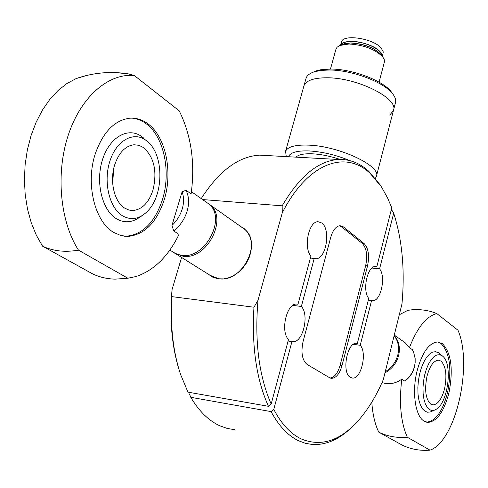 <?xml version="1.0" encoding="UTF-8"?>
<svg xmlns="http://www.w3.org/2000/svg" width="488" height="488" viewBox="0 0 488 488"><rect width="100%" height="100%" fill="white"/><g stroke="black" fill="none" stroke-linecap="round" stroke-linejoin="round"><path stroke-width="0.73" d="M440.957 361.071L438.413 360.168C433.558 360.656 429.739 366.079 426.945 376.437C424.371 390.095 425.664 399.337 430.819 404.168L433.039 404.9C438.023 404.387 441.89 398.903 444.635 388.442C447.136 375.248 445.904 366.128 440.957 361.071M437.76 341.966L441.042 343.528C449.857 352.769 452.034 369.08 447.587 392.468C442.671 411.335 435.656 421.235 426.543 422.163L426.414 422.157M417.039 371.063C422.102 352.513 428.97 342.814 437.644 341.966L442.457 343.717C451.254 352.958 453.431 369.282 448.978 392.688C444.068 411.567 437.059 421.473 427.964 422.407L424.194 421.199C415.337 416.441 411.732 392.206 417.039 371.063M382.012 382.574L385.605 383.519C391.254 384.3 396.646 382.848 401.776 379.164L404.729 381.079C409.719 377.261 413 372.295 414.562 366.189L415.166 362.462L415.16 358.534L413.586 352.104L412.329 349.646L409.432 347.602L405.278 342.844L403.564 341.637M384.977 372.85C391.968 369.05 396.537 363.225 398.678 355.362C400.38 347.45 398.891 340.813 394.194 335.439M385.264 371.691C391.675 367.793 395.866 362.163 397.842 354.794C399.477 347.389 398.232 341.033 394.127 335.726M404.729 381.079L407.004 379.353C410.731 375.98 413.202 371.868 414.422 367.019L414.788 365.158M411.872 309.801L407.858 310.325L411.872 309.801C420.613 309.111 428.934 310.368 436.833 313.577L457.957 330.199C473.11 364.658 455.908 441.323 430.001 450.162L407.34 437.266C397.073 438.126 387.557 436.425 378.786 432.161L402.106 445.062C410.701 449.241 419.997 450.942 430.001 450.162M407.858 310.325L399.288 314.766M409.432 347.602C417.264 327.546 426.396 316.206 436.833 313.577M378.786 432.161C374.955 424.292 372.625 414.288 371.807 402.136M407.34 437.266C400.8 422.486 398.946 403.118 401.776 379.164M434.924 409.95L430.392 411.927L427.64 412.238L425.048 411.305L422.51 408.889L420.424 405.107L418.899 400.154L418.027 394.261L417.844 387.734L418.368 380.908L419.576 374.137L421.4 367.775L423.736 362.139L426.475 357.521L429.464 354.142L432.551 352.159L435.583 351.653L439.194 353.184M442.195 355.801L442.939 356.417C452.681 364.274 448.191 401.966 436.632 409.005C434.137 410.719 431.776 410.896 429.556 409.548L427.214 407.285L425.298 403.753L423.913 399.111L423.133 393.609L423.005 387.527L423.529 381.177L424.688 374.906L426.42 369.032L428.623 363.871L431.178 359.686L433.96 356.685L436.821 354.996L439.609 354.703L442.195 355.801M143.624 147.644C154.293 157.484 157.386 171.721 152.903 190.363C148.681 202.819 142.057 209.541 133.041 210.523L128.789 209.993L124.727 208.138C114.241 201.922 109.324 180.847 114.808 164.493C119.09 152.39 125.526 145.808 134.121 144.759L139.025 145.333L143.624 147.644M113.649 168.879L112.691 183.531M206.375 202.239L208.315 203.612C227.298 216.934 205.619 259.427 181.689 255.358L176.339 253.98L169.824 250.094M95.441 153.354C85.229 183.238 94.642 221.826 113.826 232.477L120.756 235.509L127.96 236.424C144.552 234.716 156.624 222.54 164.188 199.891C173.02 172.105 165.792 136.646 147.876 123.757C142.307 119.627 136.304 117.773 129.863 118.194C114.656 120.139 103.181 131.858 95.441 153.354M131.839 118.127C136.908 118.541 141.654 120.396 146.083 123.684C164.017 136.561 171.257 171.989 162.419 199.751C154.855 222.375 142.77 234.539 126.166 236.247L124.074 236.198M207.705 203.185L209.645 204.551C228.622 217.868 206.979 260.299 183.067 256.224L174.625 253.138M173.758 230.989C180.2 225.694 184.659 219.081 187.142 211.145C189.387 203.209 189.002 196.243 185.989 190.253L182.079 191.814C183.994 196.957 184.037 202.691 182.207 209.023C180.249 215.348 176.827 220.838 171.947 225.486L173.758 230.989L179.017 234.405C168.232 256.432 153.915 270.468 136.067 276.525L127.838 278.227L78.483 250.143C65.075 252.473 53.094 251.143 42.529 246.159L92.72 273.927C99.503 277.16 106.957 278.898 115.089 279.142L127.838 278.227M116.059 72.62L128.46 73.901L134.31 75.512L179.23 110.861C191.296 135.432 195.261 163.102 191.125 193.876L185.989 190.253M78.483 250.143C60.073 221.619 55.51 173.454 68.308 134.987C81.051 96.441 108.733 72.999 134.31 75.512M86.974 75.378L76.171 78.568L66.838 83.582L57.962 90.597L49.752 99.497L42.407 110.105L36.13 122.22L31.073 135.554L27.371 149.816L25.132 164.657L24.4 179.724L25.199 194.651L27.499 209.077L31.232 222.674L36.283 235.124L42.529 246.159M182.079 191.814L171.947 225.486M145.93 140.276L148.828 142.77C164.145 157.087 163.389 195.462 147.638 211.078C139.58 219.149 131.156 220.704 122.354 215.726C109.288 207.784 103.151 181.798 109.885 161.15C116.418 140.373 133.584 130.998 145.93 140.276M143.313 137.781L140.385 135.676C126.776 127.069 108.763 138.22 102.206 160.644C95.453 182.945 102.309 210.255 116.29 218.673C123.854 223.089 131.418 222.784 138.988 217.758L142.862 215.141M340.051 159.424C330.51 156.203 321.391 154.336 312.692 153.824C304.115 153.464 298.552 154.568 295.984 157.142M375.357 178.321L376.279 176.748C382.195 166.408 339.233 145.973 308.361 145.125C295.258 144.692 287.658 146.754 285.571 151.31L286.267 156.605M288.487 156.727C290.189 152.451 297.137 150.524 309.349 150.951C322.739 151.805 336.201 155.013 349.737 160.576M303.725 86.626L304.006 85.632C306.269 80.416 313.918 77.799 326.948 77.781C357.643 77.555 399.617 98.936 393.352 110.837L389.656 115.076M340.77 45.079C342.295 42.718 345.937 41.504 351.683 41.45C364.823 41.212 382.696 49.904 382.238 56.175M335.872 49.453L337.031 47.275L339.672 45.512L348.993 43.993C364.133 44.981 375.431 49.343 382.885 57.084L384.227 59.542L384.446 61.817L379.084 82.161M342.173 44.384L350.774 42.907C364.335 43.786 374.461 47.696 381.152 54.65L381.378 54.961M285.571 151.31L304.006 85.632C306.305 80.361 314.083 77.745 327.332 77.787C358.046 77.726 399.574 98.997 393.352 110.837L376.516 175.826M305.854 79.038L306.135 78.031C307.117 75.439 309.654 73.413 313.754 71.974L320.762 70.424L329.479 69.998C352.604 70.022 385.093 82.6 393.09 94.385C395.481 97.655 396.225 100.595 395.329 103.212L393.621 109.788M392.151 93.043L391.632 92.311C383.977 81.045 353.044 69.064 330.998 69.046L320.585 69.778L316.828 70.668L313.015 72.242M382.128 56.157C376.199 48.532 365.689 44.152 350.604 43.011L344.973 43.523L340.929 45.042M382.421 56.431L383.275 51.893L381.22 48.111C373.393 38.387 343.125 33.782 341.405 41.944L341.264 42.462M382.342 56.321L380.225 51.868C372.637 42.523 343.522 37.643 340.618 45.146M202.575 199.555L282.156 205.826L282.277 212.823L257.975 300.364L253.961 307.226L171.91 296.637C170.111 325.649 173.026 351.671 180.67 374.686L187.965 392.151L268.461 406.309L271.169 404.015L288.512 339.489C280.069 331.456 286.712 302.999 296.686 304.079L297.985 304.244L310.941 256.048C303.194 247.593 308.812 221.052 318.133 221.723L321.769 223.004C331.102 229.336 326.161 259.396 315.852 258.695L314.217 258.445L301.352 306.464C309.551 314.815 302.95 342.722 292.922 341.685L291.946 341.57L273.774 409.401L271.096 411.616C278.813 425.908 287.908 435.601 298.375 440.682L305.427 443.33L312.643 444.525C326.679 445.117 340.118 438.98 352.97 426.109M391.047 210.718L392.395 210.828L393.688 213.189C402.264 240.041 405.022 270.273 401.972 303.884L383.318 379.585C376.779 394.859 369.068 407.809 360.175 418.436C341.228 440.627 321.47 447.411 300.907 438.803C290.451 433.68 281.405 423.883 273.774 409.401M393.688 213.189L379.597 268.851C386.16 276.672 380.835 301.425 372.686 300.657L371.582 300.498L360.242 345.297C367.348 352.745 361.205 379.158 352.537 378.066L350.427 377.413C341.429 373.015 347.017 342.076 356.539 343.296L357.368 343.4L368.775 298.442C362.029 290.879 367.385 265.655 375.504 266.472L376.84 266.686L391.785 207.821L387.606 198.018L381.976 187.801L379.914 184.562L368.708 171.221C359.638 162.937 349.524 159.027 338.373 159.484C318.237 160.833 299.498 176.284 282.156 205.826M356.685 343.302L357.368 343.4M234.868 429.733L227.237 428.446L219.765 425.774C208.681 420.686 199.019 411.195 190.778 397.305L189.643 394.524L190.21 392.547M201.221 198.598C219.124 170.812 238.601 156.325 259.653 155.141L268.498 155.629M381.5 187.056L379.914 184.562M282.277 212.823C307.66 162.748 345.449 149.67 370.087 173.344L381.11 186.459M208.419 274.256L212.39 277.019L217.855 278.782L223.656 278.892L228.756 277.739L233.782 275.482L238.516 272.225L242.756 268.089L246.306 263.258L249.026 257.945L250.789 252.375L251.534 246.794L251.228 241.432L249.886 236.521L247.581 232.264L244.409 228.835L240.517 226.377M343.442 226.926L364.109 243.561C368.47 248.246 369.611 255.675 367.537 265.85L342.045 365.463C339.678 373.643 336.244 377.938 331.742 378.34L329.522 377.675L307.202 364.518C302.145 360.296 300.773 352.61 303.085 341.472L330.76 237.253C332.901 230.025 335.994 226.17 340.038 225.694L343.442 226.926L341.515 226.761L362.218 243.384C366.586 248.069 367.732 255.492 365.658 265.655L340.142 365.176C337.897 373.015 334.603 377.303 330.266 378.035M171.91 296.637L172.057 289.579L181.591 257.457M172.057 289.579C169.305 320.402 171.953 348.084 179.993 372.631M271.169 404.015C258.933 375.961 254.535 341.411 257.975 300.364M253.961 307.226C251.625 346.657 256.462 379.682 268.461 406.309M271.096 411.616L190.778 397.305M296.643 304.079L297.985 304.244M310.399 258.054L314.217 258.445M292.818 305.39L301.352 306.464M288.097 341.02L291.946 341.57M375.058 266.497L376.84 266.686M371.911 268.052L379.597 268.851M368.355 300.114L371.582 300.498M353.397 344.333L360.242 345.297M210.212 275.378L218.892 278.746C242.28 282.924 262.88 242.097 244.214 228.988L242.304 227.64M339.599 225.724L341.515 226.761M364.109 243.561L362.218 243.384M342.045 365.463L340.142 365.176M367.537 265.85L365.658 265.655M432.112 404.753L433.039 404.9M426.543 422.163L427.964 422.407M405.278 342.844L394.286 335.079M442.939 356.417L438.413 352.617M209.645 204.551L245.751 230.074M176.461 254.248L212.42 276.763M127.96 236.424L126.166 236.247M191.43 191.68L208.315 203.612M128.46 73.901C110.66 71.077 93.232 72.633 76.171 78.568M148.828 142.77L140.373 135.67M133.041 210.523L129.765 210.236M343.314 43.926L340.679 45.122M330.474 69.04L336.037 48.861M304.006 85.632L306.135 78.031M391.632 92.311L393.09 94.385M315.986 70.943L313.754 71.974M381.152 54.65L382.885 57.084M341.405 41.944L340.514 45.183M331.742 378.34L330.681 378.176M338.373 159.484L259.653 155.141M314.675 258.573L315.852 258.695M288.109 340.996L292.922 341.685M371.771 300.547L372.686 300.657M351.567 377.913L352.537 378.066"/></g></svg>
